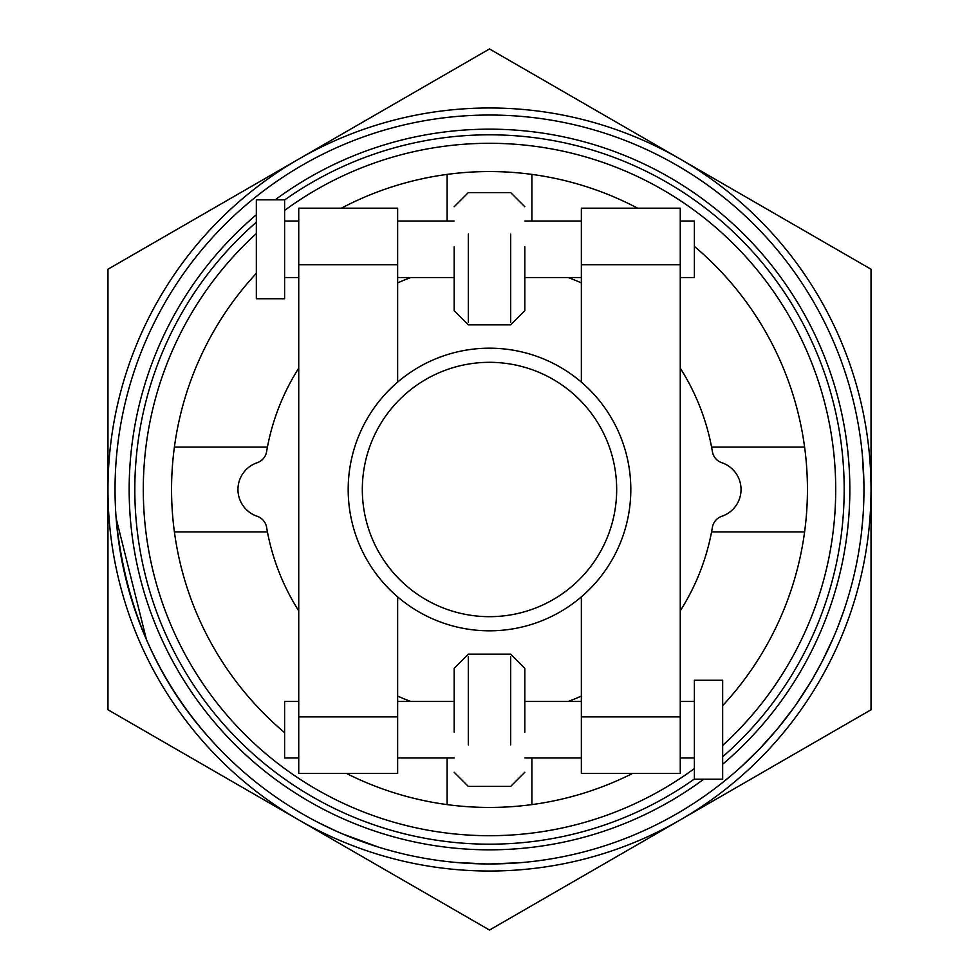 <?xml version="1.0" encoding="UTF-8"?>
<svg xmlns="http://www.w3.org/2000/svg" width="979" height="979" viewBox="0 0 979 979"><rect width="100%" height="100%" fill="white"/><g stroke="black" fill="none" stroke-linecap="round" stroke-linejoin="round"><path stroke-width="1.47" d="M616.672 489.5A127.172 127.172 0 0 1 425.914 599.637A127.172 127.172 0 0 1 425.914 379.362A127.172 127.172 0 0 1 616.672 489.5M284.608 249.278L284.608 199.826L256.339 199.826L256.339 298.742L284.608 298.742L284.608 249.278M694.392 680.258L694.392 779.174L722.661 779.174L722.661 680.258L694.392 680.258M680.258 221.021L694.392 221.021L694.392 277.534L680.258 277.534M298.742 757.979L284.608 757.979L284.608 701.466L298.742 701.466M397.645 716.885L397.645 596.884A141.306 141.306 0 0 1 397.645 382.116L397.645 264.709L298.742 264.709L298.742 773.41L397.645 773.41L397.645 716.885L298.742 716.885M298.742 264.709L298.742 208.184L397.645 208.184L397.645 264.709M524.83 246.781L524.83 310.722L510.695 324.857L468.305 324.857L454.17 310.722L454.17 246.781M410.825 277.534A226.088 226.088 0 0 0 397.645 282.907M298.742 368.153A226.088 226.088 0 0 0 266.594 451.698A14.134 14.134 0 0 1 257.183 462.724A28.256 28.256 0 0 0 257.183 516.276A14.134 14.134 0 0 1 266.594 527.302A226.088 226.088 0 0 0 298.742 610.847M397.645 696.093A226.088 226.088 0 0 0 410.825 701.466M568.175 701.466A226.088 226.088 0 0 0 581.355 696.093M680.258 610.847A226.088 226.088 0 0 0 712.406 527.302A14.134 14.134 0 0 1 721.817 516.276A28.256 28.256 0 0 0 721.817 462.724A14.134 14.134 0 0 1 712.406 451.698A226.088 226.088 0 0 0 680.258 368.153M581.355 282.907A226.088 226.088 0 0 0 568.175 277.534M581.355 382.116L581.355 264.709L680.258 264.709L680.258 773.41L581.355 773.41L581.355 596.884A141.306 141.306 0 0 0 581.355 382.116M680.258 264.709L680.258 208.184L581.355 208.184L581.355 264.709M524.83 732.219L524.83 668.278L510.695 654.143L468.305 654.143L454.17 668.265L454.17 732.219M531.891 757.979L531.891 804.603A317.942 317.942 0 0 1 447.109 804.603L447.109 757.979M531.891 804.603A317.942 317.942 0 0 0 632.605 773.41M722.661 705.663A317.942 317.942 0 0 0 804.603 531.891L711.586 531.891M267.414 531.891L174.397 531.891A317.942 317.942 0 0 1 174.397 447.109L267.414 447.109M174.397 531.891A317.942 317.942 0 0 0 284.608 732.61M346.395 773.41A317.942 317.942 0 0 0 447.109 804.603M447.109 221.021L447.109 174.397A317.942 317.942 0 0 0 341.353 208.184M256.339 273.337A317.942 317.942 0 0 0 174.397 447.109M447.109 174.397A317.942 317.942 0 0 1 531.891 174.397L531.891 221.021M711.586 447.109L804.603 447.109A317.942 317.942 0 0 0 694.392 246.39M637.647 208.184A317.942 317.942 0 0 0 531.891 174.397M804.603 447.109A317.942 317.942 0 0 1 804.603 531.891M722.661 745.423A346.199 346.199 0 0 0 489.5 143.301A346.199 346.199 0 0 0 284.608 210.436M256.339 233.577A346.199 346.199 0 0 0 221.646 708.833A346.199 346.199 0 0 0 694.392 768.564M489.5 348.194A141.306 141.306 0 0 0 367.125 560.159A141.306 141.306 0 0 0 611.875 560.159A141.306 141.306 0 0 0 489.5 348.194M700.328 798.974L697.819 800.675M710.424 791.852L704.452 796.123M728.609 777.681L718.708 785.623M718.61 785.696L717.803 786.321M793.614 707.988L777.436 728.902L759.924 748.531M759.875 748.58L741.348 766.618M860.027 543.639L859.635 546.245M862.805 518.98L861.361 533.567M862.352 454.758L863.919 483.577M863.943 485.645L863.955 488.252M862.866 518.099L863.062 515.492M863.221 513.082L863.062 515.419M863.625 505.384L863.429 509.484M863.955 491.996L863.796 500.734M486.33 863.943L455.688 862.438M455.272 862.389L454.366 862.315M520.265 862.695L489.818 863.967M489.757 863.967L485.865 863.943M481.509 863.882L475.145 863.686M462.223 862.964L459.359 862.744M733.601 773.471L721.499 783.433M215.955 745.227L209.653 738.313C156.762 679.61 125.667 607.286 116.391 521.342M843.445 611.753L837.816 626.976M336.262 831.171L317.771 822.262M378.763 847.214L342.063 833.716M349.98 836.996L346.382 835.54M342.369 833.839L336.531 831.293M324.808 825.799L322.238 824.526M146.458 639.617L116.146 518.356M148.11 643.35L144.757 635.665M799.256 699.912L797.236 702.861M796.147 704.427L795.278 705.651M812.301 679.304L802.633 694.857M836.201 631.002L833.08 638.406M832.529 639.666L830.29 644.696M824.183 657.447L823.29 659.234M842.858 613.417L840.031 621.2M844.987 607.176L843.641 611.19M811.138 681.249L810.575 682.204M833.349 637.782L822.238 661.278L812.876 678.325M810.367 682.547L795.707 705.051M826.863 652.014L822.911 659.956M822.238 661.278L819.496 666.491M833.863 636.583L833.215 638.1M835.001 633.902L834.72 634.576M795.854 704.831L792.831 709.065M722.661 764.232A360.333 360.333 0 0 0 489.5 129.167A360.333 360.333 0 0 0 275.197 199.826M256.339 214.768A360.333 360.333 0 0 0 207.132 713.348A360.333 360.333 0 0 0 703.803 779.174M489.5 115.032A374.467 374.467 0 0 0 165.206 676.734A374.467 374.467 0 0 0 813.794 676.734A374.467 374.467 0 0 0 489.5 115.032M107.971 709.775L107.971 489.5A381.529 381.529 0 0 0 298.742 819.912L107.971 709.775M107.971 269.225L298.742 159.087A381.529 381.529 0 0 0 107.971 489.5L107.971 269.225M489.5 48.95L680.258 159.087A381.529 381.529 0 0 0 298.742 159.087L489.5 48.95M680.258 159.087L871.029 269.225L871.029 489.5A381.529 381.529 0 0 0 680.258 159.087M871.029 489.5L871.029 709.775L680.258 819.912A381.529 381.529 0 0 0 871.029 489.5M680.258 819.912L489.5 930.05L298.742 819.912A381.529 381.529 0 0 0 680.258 819.912M510.695 234.116L510.695 322.409M468.305 322.409L468.305 234.116M581.355 716.885L680.258 716.885M510.695 656.591L510.695 744.884M468.305 744.884L468.305 656.591M284.608 199.985A354.679 354.679 0 0 1 844.179 489.5A354.679 354.679 0 0 1 722.661 756.779M694.392 779.015A354.679 354.679 0 0 1 210.754 708.808A354.679 354.679 0 0 1 256.339 222.221M581.355 221.021L524.83 221.021M581.355 277.534L524.83 277.534M454.17 221.021L397.645 221.021M454.17 277.534L397.645 277.534M298.742 221.021L284.608 221.021M298.742 277.534L284.608 277.534M581.355 701.466L524.83 701.466M581.355 757.979L524.83 757.979M454.17 701.466L397.645 701.466M454.17 757.979L397.645 757.979M694.392 701.466L680.258 701.466M694.392 757.979L680.258 757.979M454.17 206.74L468.305 192.606L510.695 192.618L524.83 206.74M454.17 772.26L468.305 786.406L510.695 786.382L524.83 772.26"/></g></svg>

